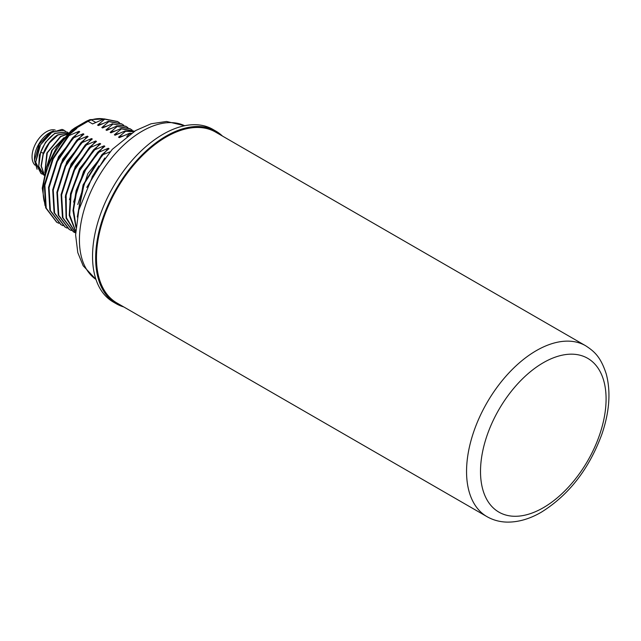 <?xml version="1.0" encoding="UTF-8"?>
<svg xmlns="http://www.w3.org/2000/svg" width="641" height="641" viewBox="0 0 641 641"><rect width="100%" height="100%" fill="white"/><g stroke="black" fill="none" stroke-linecap="round" stroke-linejoin="round"><path stroke-width="0.96" d="M127.952 127.671L126.181 126.509L113.064 124.034L105.981 129.955L110.781 128.545M125.852 126.317L113.064 124.034M110.02 151.805L102.48 154.914L101.951 154.609L109.034 148.688L108.281 148.247L98.297 152.494L97.769 152.189L104.852 146.268L104.09 145.836L94.115 150.082L93.578 149.778L100.661 143.856L99.908 143.416L89.924 147.662L89.395 147.358L96.479 141.437L95.717 141.004L85.742 145.251L85.213 144.938L92.288 139.017L91.535 138.584L81.551 142.831L81.022 142.526L88.105 136.605L87.344 136.164L77.369 140.411L76.84 140.107L83.915 134.185L83.162 133.753L73.178 137.999L72.649 137.687L79.732 131.774L78.979 131.333L68.996 135.58L68.467 135.275L52.61 158.728L44.341 184.961L45.679 207.836L56.592 222.131M45.062 205.697L42.258 188.142L46.481 167.405L56.849 146.933L71.536 130.243L74.757 127.952A3.157 1.827 60 0 1 76.335 128.112L76.848 128.408L68.467 135.275M117.479 121.486L104.163 118.889L92.592 123.921L88.089 121.317A19.735 11.394 -60 0 1 91.359 119.883A55.254 31.898 -60 0 1 103.922 118.978M104.163 118.889L104.691 119.194L97.608 125.115L102.408 123.713M121.662 123.897L108.345 121.309L98.369 125.556L97.608 125.115M108.345 121.309L108.874 121.614L101.799 127.535L106.59 126.125M112.536 123.721L102.552 127.968L101.799 127.535M130.035 128.737L116.718 126.141L106.735 130.387L105.981 129.955M116.718 126.141L117.247 126.445L110.172 132.367L114.963 130.964M134.217 131.149L120.909 128.561L110.925 132.807L110.172 132.367M120.909 128.561L121.437 128.865L114.354 134.786L119.146 133.376M133.841 131.613L125.091 130.972L115.108 135.219L114.354 134.786M125.091 130.972L125.62 131.277L118.537 137.198L123.336 135.796M131.269 133.248L129.274 133.392L119.298 137.639L118.537 137.198M129.274 133.392L129.811 133.697L126.758 136.413M116.285 303.762A99.651 57.538 120 0 1 101.014 223.909A99.651 57.538 120 0 1 166.115 136.1A99.651 57.538 -60 0 1 215.937 131.165L212.828 129.362A99.651 57.538 120 0 0 162.998 134.298A99.651 57.538 -60 0 0 97.905 222.115A99.651 57.538 -60 0 0 113.177 301.967L116.285 303.762A99.651 57.538 120 0 0 123.777 306.943M215.937 131.165A99.651 57.538 -60 0 1 222.443 136.052M585.65 345.755L215.568 132.086A98.666 56.961 120 0 0 166.235 136.974A98.666 56.961 120 0 0 101.783 223.917A98.666 56.961 120 0 0 116.902 302.977L486.984 516.646C493.057 520.107 499.724 521.926 506.975 522.111C518.257 522.263 529.674 518.97 541.252 512.247C568.888 495.044 589.119 468.972 601.939 434.045C609.495 411.826 610.937 391.811 606.266 374.007C600.673 356.853 594.439 351.484 585.65 345.755A98.666 56.961 120 0 0 536.317 350.635A98.666 56.961 120 0 0 471.864 437.587A98.666 56.961 120 0 0 486.984 516.646M130.724 133.616L129.811 133.697M133.657 131.734L125.62 131.277M134.426 131.269L121.437 128.865M132.142 130.083L130.371 128.929L117.247 126.445M98.93 165.931L92 177.124M86.783 187.412L104.787 157.99M102.48 154.914L84.195 183.791L77.713 214.847M101.951 154.609L83.098 184.88L77.289 217.011M77.801 204.511L87.833 173.623L108.281 148.247M98.297 152.494L85.565 170.041L76.896 190.056L73.531 209.759L75.983 226.417M97.769 152.189L84.812 170.129L76.111 190.585L72.986 210.593L75.91 227.267M73.619 202.091L83.642 171.203L104.09 145.836M94.115 150.082L79.869 170.362L71.183 193.358L69.677 214.919L75.678 231.161M93.578 149.778L79.18 170.354L70.51 193.662L69.244 215.392L75.662 231.513M69.428 199.672L79.46 168.791L99.908 143.416M89.924 147.662L74.572 170.105L66.119 195.337L66.472 217.892L75.622 232.915M89.395 147.358L73.915 170.049L65.502 195.521L66.095 218.172L75.622 233.004M65.246 197.26L75.277 166.372L95.717 141.004M85.742 145.251L69.885 168.703L61.616 194.936L62.954 217.812L73.667 231.986L75.542 232.947M85.213 144.938L69.356 168.399L61.087 194.632L62.425 217.507L73.338 231.794M61.055 194.84L71.087 163.96L91.535 138.584M81.551 142.831L65.703 166.283L57.434 192.516L58.772 215.392L69.476 229.574L71.359 230.528M81.022 142.526L65.174 165.979L56.905 192.212L58.243 215.088L69.148 229.382M56.873 192.42L66.904 161.54L87.344 136.164M77.369 140.411L61.512 163.872L53.243 190.105L54.581 212.98L65.294 227.154L67.169 228.116M76.84 140.107L60.983 163.559L52.714 189.792L54.052 212.676L64.965 226.962M52.682 190.008L62.714 159.12L83.162 133.753M73.178 137.999L57.329 161.452L49.061 187.685L50.399 210.56L61.103 224.735L62.986 225.696M72.649 137.687L56.801 161.147L48.532 187.38L49.87 210.256L60.775 224.542M48.5 187.589L58.531 156.708L78.979 131.333M68.996 135.58L53.147 159.032L44.87 185.265L46.216 208.149L56.921 222.323L58.804 223.284M119.587 122.832L117.816 121.678L104.691 119.194M123.769 125.251L121.998 124.09L108.874 121.614M68.547 132.951L57.658 134.85C51.272 138.969 46.424 145.275 43.123 153.776L41.064 165.923L44.237 174.841M67.473 134.001L60.446 136.461L46.849 153.047L44.822 172.645M64.092 137.575L51.769 150.443L46.633 166.997M41.016 173.511L35.487 162.806L39.293 146.46L50.086 132.975L61.969 129.41A24.486 14.134 120 0 1 64.036 130.251A24.486 14.134 120 0 1 64.14 130.315M66.896 131.91L54.862 133.24L45.503 142.318L39.389 155.122L38.668 167.389L43.804 175.121M65.43 131.221L64.244 130.371L52.354 131.79L40.455 144.914L35.736 162.181L41.152 173.591L42.474 174.216M49.285 132.919L50.375 132.286L49.285 132.919A20.937 12.083 120 0 0 34.478 158.559L34.478 160.33L39.189 144.217L50.375 132.286L53.371 130.9M37.082 169.288L34.478 160.33M44.125 175.305L38.732 166.348L40.615 152.326C43.917 143.824 48.756 137.519 55.142 133.4L67.041 131.99L68.226 132.831M46.977 166.059L52.37 150.05L63.515 138.24M44.926 172.277L47.29 152.854L60.727 136.621L67.265 134.209M44.269 174.713L41.336 166.043L43.235 154.417L49.357 143.023L57.93 135.011L68.507 132.991M35.103 165.226A20.424 11.794 120 0 1 32.05 156.741A20.424 11.794 -60 0 1 40.062 137.182A20.424 11.794 -60 0 1 55.206 130.067M44.197 201.37A55.254 31.898 -60 0 1 73.066 130.444A19.735 11.394 -60 0 1 76.335 128.112L88.089 121.317A3.157 1.827 60 0 0 86.511 121.165L89.932 119.667A3.157 2.195 73.3 0 1 91.359 119.883L95.733 122.407M184.664 125.732A88.795 51.264 120 0 0 142.214 131.157A88.795 51.264 -60 0 0 84.732 207.676A88.795 51.264 -60 0 0 95.95 279.396M543.296 362.726A88.795 51.264 120 0 0 480.51 471.48A88.795 51.264 120 0 0 543.296 507.728A88.795 51.264 120 0 0 606.082 398.974A88.795 51.264 120 0 0 543.296 362.726M71.536 130.243A3.157 1.346 49.5 0 1 73.066 130.444L73.667 130.788M40.615 152.326L43.372 153.111M125.652 126.205L126.181 126.509M95.958 279.42L83.146 265.751L77.793 252.602L75.606 234.935L78.811 210.008L92.881 175.554L112.263 149.369L135.7 130.516L151.084 123.777L166.548 121.469L184.696 125.724M134.025 131.036L134.554 131.341M129.843 128.617L130.371 128.929M73.138 231.681L73.667 231.986M68.948 229.262L69.476 229.574M64.765 226.85L65.294 227.154M60.574 224.43L61.111 224.735M56.392 222.01L56.921 222.323M89.932 119.667L104.098 118.914M117.279 121.373L117.816 121.678M121.469 123.785L121.998 124.09M74.757 127.952L86.511 121.165"/></g></svg>

